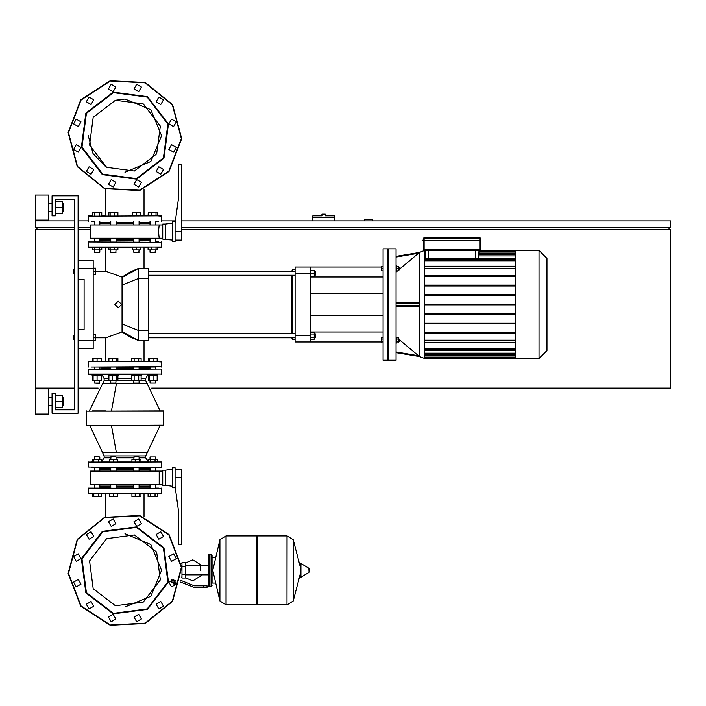 <?xml version="1.0" encoding="UTF-8"?>
<svg xmlns="http://www.w3.org/2000/svg" width="706" height="706" viewBox="0 0 706 706"><rect width="100%" height="100%" fill="white"/><g stroke="black" fill="none" stroke-linecap="round" stroke-linejoin="round"><path stroke-width="1.06" d="M159.203 238.293L158.541 231.603L159.203 224.914L90.65 224.914L90.65 238.293L162.715 238.293M63.222 211.544L63.222 203.513L63.222 211.544L62.552 211.544M48.679 207.529L48.679 220.069L35.3 220.069L35.3 194.988L48.679 194.988L48.679 207.529M63.222 405.5L63.222 397.478L63.222 405.5L62.552 405.5M48.679 401.493L48.679 414.034L35.3 414.034L35.3 388.953L48.679 388.953L48.679 401.493M78.11 268.73L93.157 268.73L93.157 260.364L78.11 260.364M78.11 348.649L93.157 348.649L93.157 340.292L78.11 340.292M122.059 331.899L122.059 277.123L130.46 271.81L138.305 268.562L138.305 340.46L129.648 336.744L122.059 331.899L105.812 337.786L105.812 361.693L101.593 361.693L105.812 361.693L101.593 361.693L105.812 361.693L101.593 361.693L105.812 361.693L101.593 361.693L105.812 361.693L101.593 361.693L105.812 361.693L101.593 361.693L101.593 358.348L92.645 358.348L92.645 361.693L88.471 361.693L158.603 361.693M122.059 331.502L138.305 340.46L148.331 340.46L148.331 268.562L138.297 268.562L122.059 277.52M314.223 333.77L315.229 333.77L315.229 337.786L314.223 337.786M315.229 337.786L315.229 333.77M315.229 271.236L315.229 275.243L315.564 271.572L314.223 271.236M295.108 339.454L292.434 339.454L292.434 337.786M292.434 333.77L292.434 275.243M292.434 271.236L292.434 269.56L295.108 269.56M292.434 269.56L291.763 271.236M291.763 275.243L291.763 333.77M291.763 337.786L292.434 339.454M310.614 273.743L310.614 267.053L295.108 267.053L295.108 273.743L310.614 273.743L310.614 335.279L295.108 335.279L295.108 341.96L310.614 341.96L310.614 335.279M396.057 304.507L396.057 248.83L388.115 248.83L388.115 360.192L396.057 360.192L396.057 304.507M424.65 304.507L424.65 358.516L419.426 356.556L419.426 252.457L424.65 250.498L424.65 304.507M396.057 271.36L396.595 271.36L396.595 266.012L396.057 266.012M398.36 267.345L399.031 267.345L399.031 270.019L398.36 270.019M396.057 343.01L396.595 343.01L396.595 337.662L396.057 337.662M399.031 341.669L399.031 338.995L399.031 341.669L398.36 341.669M539.022 250.498L539.022 358.516L546.965 350.573L546.965 258.44L539.022 250.498L515.195 250.498L515.195 358.516L539.022 358.516M383.102 360.192L383.102 248.83L387.779 248.83L387.779 360.192L383.102 360.192M399.031 270.019L399.031 267.345M150.06 240.967L139.117 240.967M133.769 240.967L116.084 240.967M110.727 240.967L99.793 240.967M158.603 241.973L155.911 241.973M93.942 241.973L161.709 242.308L88.471 241.973L88.135 246.985L161.709 246.985L91.251 247.321M88.135 242.308L88.135 246.985L92.486 247.321L92.486 249.933L101.752 249.933L101.752 247.321L105.812 247.321L101.752 247.321L105.812 247.321L101.752 247.321L105.812 247.321L101.752 247.321L105.812 247.321L101.752 247.321L105.812 247.321L101.752 247.321L105.812 247.321L105.812 271.236L122.059 277.123M144.033 268.562L144.033 247.321L148.101 247.321L144.033 247.321L148.101 247.321L144.033 247.321L148.101 247.321L144.033 247.321L148.101 247.321L144.033 247.321L148.101 247.321L144.033 247.321L148.101 247.321L148.101 249.933L157.367 249.933L157.367 247.321L161.374 247.321L158.603 247.321M88.471 247.321L92.486 247.321L88.135 246.985M161.374 247.321L161.709 242.308L161.709 246.985L157.367 247.321L161.709 246.985L161.374 241.973M100.826 368.047L110.727 368.047L100.826 368.047M91.251 367.049L155.911 367.049M144.033 340.46L144.033 361.693L148.26 361.693L144.033 361.693L148.26 361.693L144.033 361.693L148.26 361.693L144.033 361.693L148.26 361.693L144.033 361.693L148.26 361.693L144.033 361.693L148.26 361.693L148.26 358.348L157.209 358.348L157.209 361.693L161.709 362.028L161.709 366.714L93.942 367.049M150.06 368.047L139.117 368.047L150.06 368.047M133.769 368.047L116.084 368.047L133.769 368.047M88.471 367.049L88.471 361.693L161.374 361.693M150.06 459.412L150.06 457.003L155.408 457.003L155.408 459.412M155.408 457.003L150.06 457.003M133.769 457.003L139.117 457.003L134.105 456.667L133.769 459.412M110.727 457.003L116.084 457.003L111.063 456.667L110.727 459.412M94.445 457.003L99.793 457.003L94.781 456.667L94.445 459.412M150.06 487.105L139.117 487.105M133.769 487.105L116.084 487.105M110.727 487.105L99.793 487.105M158.603 488.102L155.911 488.102M93.942 488.102L161.709 488.437L88.471 488.102L88.135 493.123L161.709 493.123L91.251 493.459M101.593 493.459L101.593 496.795L101.752 493.459L105.812 493.459L101.752 493.459L105.812 493.459L101.752 493.459L105.812 493.459L101.752 493.459L105.812 493.459L101.752 493.459L105.812 493.459L101.752 493.459L105.812 493.459L105.812 516.827M144.033 516.827L144.033 493.459L148.101 493.459L144.033 493.459L148.101 493.459L144.033 493.459L148.101 493.459L144.033 493.459L148.101 493.459L144.033 493.459L148.101 493.459L144.033 493.459L148.101 493.459L148.101 496.795L150.413 496.795L150.413 493.459M161.374 488.102L161.709 493.123L161.709 488.437L161.709 493.123L158.603 493.459M116.958 375.407L118.423 375.407L118.423 374.401L108.389 374.401L108.389 375.407L116.958 375.407M116.084 383.102L110.727 383.102L115.749 383.429L116.084 380.357M105.812 374.401L92.098 374.401L92.098 375.407L102.132 375.407L102.132 374.401L108.389 374.401M99.793 383.102L94.445 383.102L99.458 383.429L99.793 380.357M147.713 375.407L157.747 375.407L157.747 374.401L147.713 374.401L147.713 375.407M150.06 383.102L155.408 383.102L150.06 383.102L150.06 380.357M110.727 457.841L104.144 457.841L104.144 455.917L89.812 425.568L163.386 425.568L89.397 425.568M101.752 461.618L101.593 459.412L101.593 462.024L109.395 462.024L109.395 459.412L117.417 459.412L117.417 462.024L131.969 462.024L131.969 459.412L140.918 459.412L140.918 462.024L148.101 462.024L144.033 462.024L148.101 462.024L144.033 462.024L148.101 462.024L144.033 462.024L148.101 462.024L148.101 459.412L157.367 459.412L157.367 462.024L161.374 462.024L88.259 462.103M139.117 468.378L150.06 468.378M86.414 410.857L86.467 425.568L163.721 425.233L163.386 410.857L86.132 411.192L163.721 411.192L160.041 410.857L147.236 383.737L102.617 383.737L104.144 380.508L110.727 380.508M110.974 374.401L161.709 374.065L88.135 374.065L110.974 374.401M161.374 374.401L161.374 369.053L88.135 369.388L155.744 369.053M91.251 467.372L161.374 467.372L88.135 467.037L88.135 462.359L157.367 462.024M133.434 369.053L110.401 369.053M155.514 369.053L137.591 369.053M94.339 467.372L112.254 467.372M133.434 467.372L137.591 467.372M149.954 467.372L155.514 467.372M139.453 467.372L149.725 467.372M91.251 462.024L92.486 462.024L92.486 459.412L101.593 459.412M101.752 462.024L105.812 462.024M92.098 374.401L88.206 374.268M92.486 410.857L105.812 410.857M99.793 468.378L110.727 468.378M116.084 468.378L133.769 468.378M99.793 486.099L110.727 486.099M116.084 486.099L133.769 486.099M99.793 469.375L110.727 469.375M116.084 469.375L133.769 469.375M165.389 477.741L165.389 470.214L162.715 470.214L162.715 485.26L165.389 485.26L165.389 477.741M175.088 477.741L181.274 477.741L181.274 469.208L175.088 469.208M175.088 487.775L175.088 467.707L172.414 467.707L172.414 487.775L175.088 487.775M162.715 484.431L90.65 484.431L90.65 471.052L162.715 471.052M139.117 469.375L150.06 469.375M139.117 486.099L150.06 486.099M139.117 380.357L139.117 383.102L133.769 383.102L133.769 380.357M133.769 383.102L139.117 383.102M131.431 374.401L131.431 375.407L141.456 375.407L141.456 374.401M88.471 493.459L92.486 493.459L88.471 493.459L92.486 493.459L88.471 493.459L92.486 493.459L92.486 496.795L92.645 493.459M161.374 493.459L157.367 493.459L161.374 493.459L157.367 493.459L157.367 496.795L155.046 496.795L155.046 493.459M163.386 410.857L160.041 410.857M89.397 410.857L104.144 380.508L104.144 378.584L108.927 378.584M155.408 252.342L150.06 252.342L155.073 252.677L155.408 249.933M139.117 252.342L133.769 252.342L138.782 252.677L139.117 249.933M116.084 252.342L110.727 252.342L115.749 252.677L116.084 249.933M99.793 249.933L99.793 252.342L94.445 252.342L94.445 249.933M94.445 252.342L99.793 252.342M139.117 222.24L150.06 222.24M158.603 221.234L155.911 221.234M175.388 220.907L161.709 220.907L161.374 215.886L88.135 216.221L158.603 215.886M148.26 215.886L148.26 212.55L148.101 215.886L144.033 215.886L148.101 215.886L144.033 215.886L148.101 215.886L144.033 215.886L148.101 215.886L144.033 215.886L148.101 215.886L144.033 215.886L148.101 215.886L144.033 215.886L144.033 189.173M105.812 189.173L105.812 215.886L101.752 215.886L105.812 215.886L101.752 215.886L105.812 215.886L101.752 215.886L105.812 215.886L101.752 215.886L105.812 215.886L101.752 215.886L105.812 215.886L101.752 215.886L101.752 212.55L99.431 212.55L99.431 215.886M91.251 221.234L93.942 221.234M99.793 222.24L110.727 222.24M116.084 222.24L133.769 222.24M133.769 223.246L116.084 223.246M110.727 223.246L99.793 223.246M133.769 239.969L116.084 239.969M110.727 239.969L99.793 239.969M165.389 239.131L165.389 224.084L162.715 224.084L162.715 239.131L172.414 240.137M175.088 241.637L175.088 221.569L172.414 221.569L172.414 241.637L175.088 241.637M175.088 240.137L181.274 240.137L181.274 164.886L178.265 164.886L178.265 200.001L175.088 223.078M150.06 239.969L139.117 239.969M150.06 223.246L139.117 223.246M161.374 215.886L161.709 220.907L161.709 216.221L157.367 215.886L161.374 215.886L157.367 215.886L161.374 215.886L157.367 215.886L157.367 212.55L157.209 215.886M78.11 220.907L88.135 220.907L88.135 216.221L91.251 215.886M88.471 221.234L88.471 215.886L92.486 215.886L88.471 215.886L92.486 215.886L92.486 212.55L94.798 212.55L94.798 215.886M73.424 273.24L73.424 269.224L73.089 272.904L74.765 273.24L74.765 335.774L74.765 273.24L74.765 335.774L74.765 273.24L74.765 335.774L73.424 335.774L73.424 339.789L74.765 339.789L74.765 409.851L74.765 199.163L55.368 199.163L55.368 215.886L52.023 215.886L52.023 195.818L78.11 195.818L78.11 413.195L52.023 413.195L52.023 393.127L55.368 393.127L55.368 409.851L74.765 409.851L74.765 339.789L74.765 409.851L74.765 339.789L74.765 409.851L55.368 409.851M73.424 339.789L73.424 335.774M423.141 240.967L422.973 240.464L424.147 240.464L424.147 249.668L423.309 249.668L424.147 250.498L424.147 249.668L479.833 249.668L479.833 240.799L422.973 240.799L480.83 240.967L480.662 249.668L479.833 249.668L479.833 250.498L480.662 249.668M480.83 240.296L479.833 240.464L480.998 240.799L424.147 240.464L423.141 240.296L423.309 238.46L424.147 238.46L424.147 237.622L423.309 238.46M200.372 570.377L200.372 565.877L200.372 570.377M181.971 566.53L181.971 578.064L185.316 578.064L185.316 562.682L181.971 562.682L181.971 566.53L185.316 566.53M176.288 583.915L173.614 583.915L175.953 584.25L176.288 583.58M203.716 587.427L207.061 587.427L207.061 585.759L203.716 585.759L203.716 587.427L194.238 587.427L180.559 582.079M175.273 580.403L171.187 580.403L171.187 582.079L176.271 582.079M256.552 536.931L257.558 535.925L257.558 604.821L286.98 604.821L286.98 535.925L286.98 604.821L287.068 535.925L293.219 539.755L293.219 601L293.219 539.755L300.279 566.971M300.279 570.377L300.279 563.838L300.906 563.476L300.906 577.27L300.279 576.908L300.279 570.377M309.051 570.377L309.051 568.604L309.051 570.377M226.035 604.821L226.035 535.925L256.552 535.925L256.552 604.821L226.123 604.821L226.123 535.925L226.123 604.821L219.884 601L219.884 539.755L212.744 570.377L219.884 601M214.412 583.085L212.074 583.085L212.074 555.322L212.074 557.669L214.412 557.669M323.569 214.218L321.901 214.218L321.901 215.886L312.873 215.886L312.873 217.563L334.273 217.563L334.273 215.886L325.245 215.886L325.245 214.218L323.569 214.218M139.117 457.841L145.71 457.841L145.71 455.917L104.144 455.917L102.617 452.687L147.236 452.687L160.041 425.568M116.084 457.841L133.769 457.841M141.076 378.584L145.71 378.584L147.713 375.01M139.117 380.508L145.71 380.508L145.71 378.584M116.084 380.508L133.769 380.508M117.884 378.584L131.81 378.584M479.833 238.46L480.662 238.46L479.833 237.622L479.833 240.296L424.147 240.296L424.147 238.46L479.833 238.46M309.051 572.142L308.849 568.242L300.906 563.476M211.068 554.325L211.068 586.43L209.064 586.43L209.064 554.325L211.068 554.325L212.074 555.322M110.207 625.287L145.295 623.451L172.608 601.335L181.698 567.395L169.105 534.592L139.638 515.459L104.55 517.295L77.245 539.41L68.155 573.351L80.74 606.154L110.207 625.287L80.74 606.154L68.155 573.351L77.245 539.41L104.55 517.295L139.638 515.459M139.638 190.541L104.55 188.705L77.245 166.59L68.155 132.649L80.74 99.846L110.207 80.713L145.295 82.549L172.608 104.664L181.698 138.605L169.105 171.408L139.638 190.541M139.55 515.786L168.849 534.804L181.363 567.412L172.326 601.159L145.18 623.133L110.295 624.969L81.005 605.942L68.482 573.334L77.528 539.596L104.673 517.613L139.55 515.786M110.295 81.031L81.005 100.058L68.482 132.666L77.528 166.404L104.673 188.387L139.55 190.214L168.849 171.196L181.363 138.588L172.326 104.841L145.18 82.867L110.295 81.031M124.927 607.01L150.828 596.279L161.559 570.377L150.828 544.467L124.927 533.736M161.559 135.623L150.828 109.721L124.927 98.99L150.828 109.721L161.559 135.623L150.828 109.721L124.927 98.99L150.828 109.721L161.559 135.623L150.828 109.721L124.927 98.99L150.828 109.721L161.559 135.623L150.828 161.533L124.927 172.264M136.585 526.852L102.396 531.353L81.402 558.711L85.903 592.899L113.26 613.893L147.457 609.393L168.443 582.035L163.942 547.847L136.585 526.852M136.434 527.408L102.688 531.856L81.967 558.861L86.406 592.616L113.41 613.337L147.166 608.89L167.887 581.885L163.448 548.138L136.434 527.408M134.405 534.989L156.653 552.057L160.315 579.855L143.239 602.103L115.44 605.757L93.201 588.689L89.538 560.891L106.606 538.643L134.405 534.989M113.26 92.107L147.457 96.607L168.443 123.965L163.942 158.153L136.585 179.147L102.396 174.647L81.402 147.289L85.903 113.101L113.26 92.107M113.41 92.662L147.166 97.11L167.887 124.115L163.448 157.862L136.434 178.592L102.688 174.144L81.967 147.139L86.406 113.384L113.41 92.662M115.44 100.243L93.201 117.311L89.538 145.109L106.606 167.357L134.405 171.011L156.653 153.943L160.315 126.145L143.239 103.897L115.44 100.243L124.927 98.99M88.135 374.065L88.179 369.22M118.237 301.162L121.582 304.507L118.237 307.851L114.893 304.507L118.237 301.162M88.285 135.623L92.971 153.546L105.812 166.881L92.971 153.546L88.285 135.623L92.971 153.546L105.812 166.881L92.971 153.546L88.285 135.623L92.971 153.546L105.812 166.881M138.685 519.016L141.403 523.72L136.699 526.447L133.981 521.734L138.685 519.016M78.278 579.423L80.996 584.136L76.283 586.854L73.565 582.141L78.278 579.423M78.278 553.892L80.996 558.605L76.283 561.323L73.565 556.61L78.278 553.892M91.039 531.777L93.757 536.489L89.053 539.207L86.326 534.495L91.039 531.777M138.685 614.308L141.403 619.012L136.699 621.739L133.981 617.026L138.685 614.308M160.8 601.538L163.518 606.251L158.806 608.969L156.088 604.257L160.8 601.538M113.154 614.308L115.872 619.012L111.16 621.739L108.442 617.026L113.154 614.308M173.57 579.423L176.288 584.136L171.576 586.854L168.858 582.141L173.57 579.423M173.57 553.892L176.288 558.605L171.576 561.323L168.858 556.61L173.57 553.892M91.039 601.538L93.757 606.251L89.053 608.969L86.326 604.257L91.039 601.538M113.154 519.016L115.872 523.72L111.16 526.447L108.442 521.734L113.154 519.016M160.8 531.777L163.518 536.489L158.806 539.207L156.088 534.495L160.8 531.777M76.283 144.677L80.996 147.395L78.278 152.108L80.996 147.395L76.283 144.677L73.565 149.39L78.278 152.108M89.053 166.792L93.757 169.511L91.039 174.223L93.757 169.511L89.053 166.792L86.326 171.505L91.039 174.223M171.576 144.677L176.288 147.395L173.57 152.108L176.288 147.395L171.576 144.677L168.858 149.39L173.57 152.108M158.806 166.792L163.518 169.511L160.8 174.223L163.518 169.511L158.806 166.792L156.088 171.505L160.8 174.223M136.699 179.553L133.981 184.266L138.685 186.984L141.403 182.28L136.699 179.553M76.283 119.146L73.565 123.859L78.278 126.577L80.996 121.864L76.283 119.146M136.699 84.261L133.981 88.974L138.685 91.692L141.403 86.988L136.699 84.261M158.806 97.031L156.088 101.743L160.8 104.462L163.518 99.749L158.806 97.031M111.16 84.261L108.442 88.974L113.154 91.692L115.872 86.988L111.16 84.261M171.576 119.146L168.858 123.859L173.57 126.577L176.288 121.864L171.576 119.146M89.053 97.031L86.326 101.743L91.039 104.462L93.757 99.749L89.053 97.031M111.16 179.553L108.442 184.266L113.154 186.984L115.872 182.28L111.16 179.553M55.368 407.512L62.552 407.512L62.552 395.475L55.368 395.475M55.368 401.493L62.552 401.493M55.368 213.547L62.552 213.547L62.552 201.51L55.368 201.51M55.368 207.529L62.552 207.529M73.424 269.224L74.765 269.224L74.765 199.163L74.765 269.224L74.765 199.163L74.765 269.224L74.765 199.163L55.368 199.163M93.157 268.73L93.157 340.292M78.11 279.426L84.129 279.426L84.129 329.587L78.11 329.587M84.129 279.426L84.129 329.587M148.331 337.786L295.108 337.786M148.331 333.77L295.108 333.77M310.614 334.044L314.223 334.044L314.223 332.305L310.614 332.305M310.614 339.251L314.223 339.251L314.223 334.044M310.614 337.512L314.223 337.512M310.614 276.249L314.223 276.249L314.223 270.23L310.614 270.23M310.614 273.24L314.223 273.24M310.614 267.053L381.328 267.053M310.614 341.96L381.328 341.96M310.614 331.979L383.102 331.979M310.614 277.034L383.102 277.034M295.108 335.279L295.108 273.743M396.057 257.063L418.455 253.304L419.435 252.457L399.367 269.357M397.593 270.857L396.057 272.145M396.057 302.839L418.455 302.839L419.435 303.509L419.435 305.513L418.455 306.183L396.057 306.183M396.057 336.868L397.187 337.821M399.367 339.657L419.435 356.565L418.455 355.718L419.435 356.556L418.455 355.718L419.435 356.556L418.455 355.718L396.057 351.95M383.102 266.506L381.328 266.506L381.328 270.857L383.102 270.857M383.102 268.686L381.328 268.686M383.102 266.171L381.328 266.506M383.102 339.083L381.328 339.083L381.328 342.842L383.102 342.842M383.102 341.589L381.328 341.589M383.102 337.821L381.328 337.821L381.328 339.083M478.518 258.74L478.995 250.498L515.195 250.586M424.986 250.498L425.462 258.74M478.995 255.881L515.195 255.881M478.995 253.11L515.195 253.11M515.195 348.199L424.65 348.199M515.195 340.204L424.65 340.204M515.195 353.141L424.65 353.141M515.195 355.903L424.65 355.903M424.65 268.81L515.195 268.81M424.65 260.814L515.195 260.814M515.195 333.32L424.65 333.32M515.195 342.781L424.65 342.781M424.65 266.383L515.195 266.383M424.65 304.092L515.195 304.092M424.65 295.461L515.195 295.461M515.195 294.623L424.65 294.623M424.65 286.001L515.195 286.001M515.195 285.162L424.65 285.162M424.65 276.531L515.195 276.531M515.195 275.702L424.65 275.702M515.195 266.233L424.65 266.233M515.195 342.639L424.65 342.639M424.65 332.482L515.195 332.482M515.195 323.851L424.65 323.851M424.65 323.021L515.195 323.021M515.195 314.391L424.65 314.391M424.65 313.552L515.195 313.552M424.65 304.93L515.195 304.93M396.595 339.083L398.36 339.083L398.36 337.821L396.595 337.821M396.595 342.842L398.36 342.842L398.36 339.083M396.595 341.589L398.36 341.589M396.595 270.857L398.36 270.857L398.36 266.506L396.595 266.506M396.595 268.686L398.36 268.686M396.057 352.629L419.435 356.565L418.455 355.718L419.373 356.495M419.435 252.457L418.455 253.304L419.435 252.457L396.057 256.393M418.455 355.718L419.382 356.512M546.965 310.534L546.965 298.488M155.408 467.372L155.408 471.052M155.408 484.431L155.408 488.102M150.06 467.372L150.06 471.052M150.06 484.431L150.06 488.102M150.413 462.024L150.413 459.412M155.046 462.024L155.046 459.412M155.046 496.795L150.413 496.795M139.717 462.024L139.717 459.412M135.243 462.024L135.243 459.412M140.918 493.459L140.918 496.795L131.969 496.795L131.969 493.459M139.717 496.795L139.717 493.459M135.243 496.795L135.243 493.459M113.41 462.024L113.41 459.412M113.41 493.459L113.41 496.795L117.417 496.795L117.417 493.459M113.41 496.795L109.395 496.795L109.395 493.459M98.319 462.024L98.319 459.412M93.845 462.024L93.845 459.412M92.645 462.024L92.645 459.412M101.593 496.795L98.319 496.795L98.319 493.459M98.319 496.795L93.845 496.795L93.845 493.459M93.845 496.795L92.645 496.795M108.927 375.407L108.927 380.357L117.884 380.357L117.884 375.407M112.21 375.407L112.21 380.357M116.684 375.407L116.684 380.357M117.884 361.693L117.884 358.348L108.927 358.348L108.927 361.693M116.684 361.693L116.684 358.348M112.21 361.693L112.21 358.348M93.104 375.407L93.104 380.357L101.593 380.357L101.593 375.407M97.119 375.407L97.119 380.357M101.134 375.407L101.134 380.357M101.134 358.348L101.134 361.693L97.119 361.693L97.119 358.348M92.645 361.693L93.104 361.693L93.104 358.348M92.645 375.407L92.645 380.357L93.104 380.357M148.26 375.407L148.26 380.357L157.209 380.357L157.209 375.407M149.451 375.407L149.451 380.357M153.934 375.407L153.934 380.357M153.934 361.693L153.934 358.348M149.451 361.693L149.451 358.348M159.203 484.431L159.203 471.052M181.274 477.741L181.274 544.458L178.265 544.458L178.265 509.344L175.088 486.266M139.117 369.053L139.117 367.049M133.769 369.053L133.769 367.049M131.81 375.407L131.81 380.357L141.076 380.357L141.076 375.407M134.122 375.407L134.122 380.357M138.755 375.407L138.755 380.357M141.076 361.693L141.076 358.348L131.81 358.348L131.81 361.693M138.755 361.693L138.755 358.348M134.122 361.693L134.122 358.348M148.26 247.321L148.26 249.933M151.534 247.321L151.534 249.933M156.008 247.321L156.008 249.933M157.209 247.321L157.209 249.933M148.26 212.55L151.534 212.55L151.534 215.886M151.534 212.55L156.008 212.55L156.008 215.886M156.008 212.55L157.209 212.55M132.428 247.321L132.428 249.933L140.459 249.933L140.459 247.321M136.443 247.321L136.443 249.933M136.443 215.886L136.443 212.55L132.428 212.55L132.428 215.886M136.443 212.55L140.459 212.55L140.459 215.886M108.927 247.321L108.927 249.933L117.884 249.933L117.884 247.321M110.127 247.321L110.127 249.933M114.61 247.321L114.61 249.933M108.927 215.886L108.927 212.55L117.884 212.55L117.884 215.886M110.127 212.55L110.127 215.886M114.61 212.55L114.61 215.886M94.445 241.973L94.445 238.293M94.445 224.914L94.445 221.234M99.793 241.973L99.793 238.293M99.793 224.914L99.793 221.234M99.431 247.321L99.431 249.933M94.798 247.321L94.798 249.933M94.798 212.55L99.431 212.55M162.715 224.914L159.203 224.914M93.157 337.786L95.663 337.786L95.663 340.795L93.157 340.795M105.812 337.786L95.663 337.786L95.663 334.776L93.157 334.776M93.157 271.236L95.663 271.236L95.663 268.227L93.157 268.227M105.812 271.236L95.663 271.236L95.663 274.246L93.157 274.246M423.309 240.967L423.309 249.668M480.662 240.296L480.662 238.46M479.833 237.622L424.147 237.622M424.147 250.498L479.833 250.498M185.316 577.746L192.844 580.906L202.366 574.869M202.366 565.877L192.844 559.84L185.316 563M181.971 577.058L181.38 577.058M181.971 563.688L181.38 563.688M175.918 582.079L175.918 583.58L176.394 583.58M173.023 582.079L173.023 583.58L175.918 583.58M173.985 582.079L173.985 583.58M180.886 580.411L194.238 585.759L203.716 585.759M181.971 574.216L185.316 574.216M287.068 604.821L293.219 601L300.279 573.775M226.035 535.925L219.884 539.755M372.733 220.907L372.733 219.231L364.367 219.231L364.367 220.907M181.274 227.588L670.7 227.588L670.7 220.907L181.274 220.907M74.765 220.907L35.3 220.907L35.3 227.588L74.765 227.588M78.11 227.588L90.65 227.588M36.968 229.265L36.968 227.588M669.032 229.265L669.032 227.588M151.684 388.115L670.7 388.115L670.7 229.265L181.274 229.265M90.65 229.265L78.11 229.265M74.765 229.265L35.3 229.265L35.3 388.115L74.765 388.115M78.11 388.115L98.169 388.115M312.873 220.907L312.873 217.563M334.273 220.907L334.273 217.563M122.059 323.966L138.305 330.426L148.331 330.426M122.059 285.047L138.305 278.588L148.331 278.588M475.65 250.498L475.65 258.74M428.33 258.74L428.33 250.498M515.195 254.46L478.995 254.46M515.195 251.848L478.995 251.848M478.995 251.001L515.195 251.001M424.65 358.013L515.195 358.013M515.195 357.174L424.65 357.174M515.195 354.553L424.65 354.553M515.195 349.858L424.65 349.858M515.195 266.691L424.65 266.691M515.195 259.155L424.65 259.155M515.195 342.322L424.65 342.322M419.435 305.513L396.057 305.513M396.057 303.509L419.435 303.509M116.384 452.687L111.486 425.568M111.486 410.857L116.384 383.737M175.088 231.603L181.274 231.603M174.956 580.403L174.956 582.079M48.679 211.544L52.023 211.544M48.679 405.5L52.023 405.5M48.679 397.478L52.023 397.478M62.552 397.478L63.222 397.478M48.679 203.513L52.023 203.513M62.552 203.513L63.222 203.513M295.108 275.243L148.331 275.243M314.223 275.243L315.229 275.243M295.108 271.236L148.331 271.236M383.102 315.379L310.614 315.379M383.102 293.643L310.614 293.643M388.115 359.857L387.779 360.192M388.115 249.165L387.779 248.83M478.995 254.045L515.195 254.045M478.995 251.424L515.195 251.424M424.65 258.74L515.195 258.74M424.65 354.977L515.195 354.977M424.65 357.589L515.195 357.589M424.65 350.282L515.195 350.282M424.65 358.436L515.195 358.436M398.36 338.995L399.031 338.995M424.65 358.516L419.54 356.654M419.54 252.36L424.65 250.498M161.709 366.714L161.374 367.049L161.709 366.714M133.769 488.102L133.769 484.431M133.769 471.052L133.769 467.372M139.117 488.102L139.117 484.431M139.117 471.052L139.117 467.372M139.117 459.412L139.117 457.003M110.727 488.102L110.727 484.431M110.727 471.052L110.727 467.372M116.084 488.102L116.084 484.431M116.084 471.052L116.084 467.372M116.084 459.412L116.084 457.003M94.445 488.102L94.445 484.431M94.445 471.052L94.445 467.372M99.793 488.102L99.793 484.431M99.793 471.052L99.793 467.372M99.793 459.412L99.793 457.003M116.084 367.049L116.084 369.053M110.727 380.357L110.727 383.102M110.727 367.049L110.727 369.053M99.793 367.049L99.793 369.053M94.445 380.357L94.445 383.102M94.445 367.049L94.445 369.053M150.06 367.049L150.06 369.053M155.408 380.357L155.408 383.102M155.408 367.049L155.408 369.053M104.144 457.841L101.593 461.689M104.144 378.584L102.132 375.01M163.721 425.233L163.386 425.568L163.721 425.233M161.374 467.372L161.418 462.024M88.135 462.359L88.471 462.024L88.135 462.359M145.71 380.508L147.236 383.737M145.71 457.841L148.101 461.618L145.71 457.841M147.236 452.687L145.71 455.917M165.389 470.214L172.414 469.208M165.389 485.26L172.414 486.266M88.135 488.437L88.471 488.102L88.135 488.437M86.132 425.233L86.467 425.568L86.132 425.233M104.144 455.917L102.617 452.687M155.408 221.234L155.408 224.914M155.408 238.293L155.408 241.973M150.06 221.234L150.06 224.914M150.06 238.293L150.06 241.973M150.06 249.933L150.06 252.342M139.117 221.234L139.117 224.914M139.117 238.293L139.117 241.973M133.769 221.234L133.769 224.914M133.769 238.293L133.769 241.973M133.769 249.933L133.769 252.342M116.084 221.234L116.084 224.914M116.084 238.293L116.084 241.973M110.727 221.234L110.727 224.914M110.727 238.293L110.727 241.973M110.727 249.933L110.727 252.342M165.389 224.084L172.414 223.078M161.709 220.907L161.374 221.234M88.135 220.907L88.471 215.886M208.058 574.869L185.316 574.869M208.058 565.877L185.316 565.877M171.611 579.414L171.611 580.403M287.068 535.925L257.558 535.925M308.849 572.504L300.906 577.27M256.552 603.815L257.558 604.821M209.064 556.328L208.058 555.322L208.058 585.424L209.064 586.43M209.064 554.325L208.058 555.322M211.068 586.43L212.074 585.424M209.064 584.418L208.058 585.424"/></g></svg>
